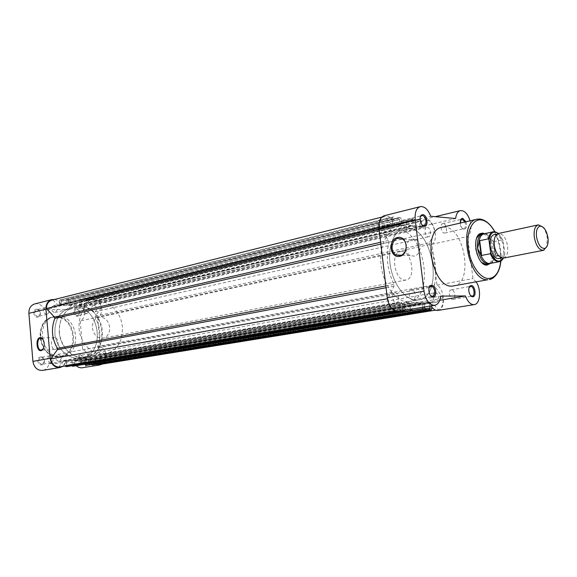 <?xml version="1.0" encoding="UTF-8"?>
<svg xmlns="http://www.w3.org/2000/svg" width="577" height="577" viewBox="0 0 577 577"><rect width="100%" height="100%" fill="white"/><g stroke="black" fill="none" stroke-linecap="round" stroke-linejoin="round"><path stroke-width="0.43" stroke-dasharray="2.88 2.16" d="M386.893 224.237C390.427 224.265 392.035 233.461 388.602 234.01L388.069 234.053C384.542 234.082 382.89 224.85 386.323 224.287L386.893 224.237M53.935 305.572C57.75 307.462 58.126 309.77 55.067 312.496L54.541 312.568C50.718 310.7 50.336 308.392 53.372 305.644L53.935 305.572M427.182 227.331C430.413 227.338 431.942 236.195 428.783 236.657L428.336 236.693C425.105 236.729 423.547 227.836 426.699 227.367L427.182 227.331M93.856 305.089C97.455 306.942 97.809 309.178 94.924 311.796L94.469 311.847C90.87 310.015 90.502 307.779 93.373 305.146L93.856 305.089M435.274 292.654C438.628 292.409 440.035 301.793 436.688 302.117L436.45 302.139C433.103 302.435 431.661 293.015 435.008 292.676L435.274 292.654M98.112 352.194C101.797 354.09 102.086 356.355 98.97 358.995L98.732 359.024C95.039 357.156 94.743 354.891 97.838 352.23L98.112 352.194M395.108 292.734C398.786 292.481 400.25 302.269 396.587 302.651L396.305 302.68C392.634 302.99 391.127 293.159 394.783 292.763L395.108 292.734M58.147 354.307C62.064 356.24 62.359 358.577 59.034 361.332L58.753 361.368C54.829 359.457 54.526 357.12 57.83 354.343L58.147 354.307M407.788 228.103C433.587 228.463 444.023 296.946 418.577 299.896L416.572 300.083C405.761 300.372 393.68 285.204 390.485 266.61C387.16 248.031 393.507 230.692 403.936 228.405L407.788 228.103L403.936 228.405C393.507 230.692 387.16 248.031 390.485 266.61C393.68 285.204 405.761 300.372 416.572 300.083L418.577 299.896C444.023 296.946 433.587 228.463 407.788 228.103M74.375 306.964C100.189 305.442 106.63 354.956 80.939 358.281L78.934 358.512C66.636 357.884 58.688 350.326 55.075 335.821C53.877 320.985 59.027 311.522 70.524 307.44L74.375 306.964C100.189 305.442 106.63 354.956 80.939 358.281L78.934 358.512C66.636 357.884 58.688 350.326 55.075 335.821C53.877 320.985 59.027 311.522 70.524 307.44L74.375 306.964M400.243 217.565L67.487 299.838L68.447 300.862L68.771 304.562L69.327 305.06L74.152 304.404L79.027 304.945L412.317 225.744L407.355 224.532L402.537 224.994L401.924 224.244L401.296 219.08L400.243 217.565L399.255 217.5L398.988 218.171L399.133 219.397L399.637 219.44L400.279 224.691L394.423 224.244L393.788 218.95L394.3 218.993L394.149 217.76L393.615 217.002L392.699 216.923L391.985 218.301L392.627 223.674L392.072 225.052L391.22 224.59L385.4 216.325L384.383 216.469C380.813 217.76 379.147 221.503 379.37 227.691L388.48 240.465L388.826 242.275C385.688 256.109 387.369 270.159 393.889 284.418L393.968 286.228L387.831 298.662C389.338 305.738 392.302 309.748 396.724 310.693L401.203 302.16L402.277 303.625L402.934 309.099L403.662 310.462M58.717 367.073L63.513 360.769L64.574 361.757L402.277 303.625M422.818 307.281L421.845 302.774L419.118 303.516L411.92 302.911L411.574 303.646L412.209 308.904L74.087 365.075L73.755 361.325L411.574 303.646M84.819 364.275L84.502 360.683L84.026 360.192L81.263 360.863L74.144 360.776L73.755 361.325M443.093 298.172L434.834 286.452L98.04 347.715L105.685 355.807L443.093 298.172C443.367 304.75 441.657 308.601 437.965 309.741L431.848 301.764L431.185 303.199L431.632 306.82M99.186 363.914L94.109 358.973L93.366 360.048L431.185 303.199M429.425 242.845L429.512 244.554C435.52 258.027 437.178 271.421 434.495 284.721L97.801 346.474C101.314 336.636 100.441 326.986 95.183 317.516L95.198 316.268L101.307 307.757L434.806 231.68L429.425 242.845L95.198 316.268M105.685 355.807C105.562 360.538 103.629 363.416 99.871 364.448M431.841 308.486L93.705 363.842L93.366 360.048M91.635 364.513L91.555 363.618L425.155 308.767M91.555 363.618L430.146 308.017M429.915 306.098L429.504 302.802L423.944 302.882L86.124 360.171L91.7 359.846L429.504 302.802M92.039 363.589L91.7 359.846M424.448 307.007L423.944 302.882M86.124 360.171L86.456 363.936L424.585 308.132M86.456 363.936L425.076 308.125M425.227 309.344L87.026 364.779L86.947 363.907M71.937 365.731L71.858 364.844L409.937 308.435L410.052 309.395M71.858 364.844L409.937 308.435M410.442 308.428L409.793 303.084L72.024 361.007L72.363 364.815M403.958 303.163L404.607 308.544L66.593 365.169L66.261 361.346L403.958 303.163L409.793 303.084M66.261 361.346L72.024 361.007M404.607 308.544L66.593 365.169M405.249 310.195L405.119 308.536M405.27 309.791L67.177 366.034L67.098 365.14M65.006 366.027L64.574 361.757M394.993 310.981L396.724 310.693M387.383 298.742L387.831 298.662M378.916 227.8L379.37 227.691M51.908 300.141L385.4 216.325M52.918 299.968L58.176 305.529L58.991 305.81L59.611 304.779L392.627 223.674M391.985 218.301L59.28 300.934L59.611 304.779M393.615 217.002L60.066 299.896L392.699 216.923M60.967 299.889L61.53 301.281L394.3 218.993M61.53 301.281L393.788 218.95M61.025 301.288L61.357 305.067L394.423 224.244M61.357 305.067L67.112 304.995L400.279 224.691M67.112 304.995L66.781 301.237L399.637 219.44M66.781 301.237L399.133 219.397M398.988 218.171L66.204 300.365L66.283 301.237M67.487 299.838L399.342 217.493M413.673 218.719L80.802 299.737L81.27 300.242L414.185 219.462L413.673 218.719L412.642 218.654L412.122 219.988L79.172 300.768L79.496 304.44L79.027 304.945M412.122 219.988L412.75 225.088L412.317 225.744M80.802 299.737L412.8 218.64M81.27 300.242L81.35 301.107L414.336 220.666L414.185 219.462M81.35 301.107L414.336 220.666M413.846 220.623L414.481 225.787L81.191 304.829L80.859 301.115M420.063 226.22L419.429 221.085L86.427 301.064L86.759 304.764L420.063 226.22L414.481 225.787M86.759 304.764L81.191 304.829M419.429 221.085L86.427 301.064M419.998 219.26L87.105 299.694L88.036 300.696L421.008 220.731L419.998 219.26L419.061 219.188L418.945 221.049M418.801 219.851L85.872 300.206L85.944 301.071M87.105 299.694L419.133 219.181M88.036 300.696L88.375 304.447L421.65 225.932L421.008 220.731M423.691 226.04L426.742 219.866L93.863 299.658L89.868 305.146L89.449 305.435L88.375 304.447M423.648 226.134L422.804 227.388L421.65 225.932M426.742 219.866C430.745 221.171 433.428 225.109 434.806 231.68M93.863 299.658C97.83 300.336 100.311 303.033 101.307 307.757M98.04 347.715L97.801 346.474M93.705 363.842L93.092 364.902M87.026 364.779L86.716 365.313M74.087 365.075L73.452 366.143M67.177 366.034L66.853 366.568M59.28 300.934L60.066 299.896M66.204 300.365L66.593 299.845M79.172 300.768L79.929 299.744M85.872 300.206L86.247 299.694M434.834 286.452L434.495 284.721M36.762 309.243C32.377 309.113 33.077 317.4 37.433 317.112C41.796 317.206 41.097 308.991 36.762 309.243M37.671 316.535C33.884 314.717 33.509 312.46 36.539 309.755L37.094 309.683C40.873 311.522 41.241 313.787 38.197 316.47L37.671 316.535M76.424 308.652C72.313 308.522 73.019 316.535 77.094 316.261C78.724 316.088 79.669 315.042 79.929 313.138L79.309 310.462L76.424 308.652M77.34 315.706C73.769 313.917 73.416 311.724 76.272 309.135L79.265 310.65L79.814 312.979L77.34 315.706M40.808 356.947C36.416 356.99 37.116 365.349 41.479 364.895C45.85 364.815 45.143 356.521 40.808 356.947M41.724 364.325C37.837 362.464 37.534 360.178 40.823 357.452L41.14 357.415C45.02 359.298 45.309 361.591 42.006 364.296L41.724 364.325M80.513 354.797C76.402 354.826 77.109 362.911 81.191 362.479L83.074 361.548L84.011 359.392L83.586 356.867L80.513 354.797M81.436 361.93C77.78 360.106 77.491 357.891 80.571 355.273L83.528 357.04L83.896 359.24L81.436 361.93M54.252 337.567C50.177 338.1 50.776 349.662 54.873 349.446L55.269 349.41C59.344 348.955 58.796 337.372 54.714 337.531L54.252 337.567M34.678 303.942L36.301 303.733C39.943 303.913 42.648 305.918 44.4 309.741L69.283 309.351C70.098 306.207 71.851 304.252 74.548 303.488L75.948 303.314C84.054 302.788 87.654 317.754 80.196 320.956L82.763 349.871C90.445 352.381 90.07 366.986 82.259 367.809M69.283 309.351L86.629 305.276C87.444 302.067 89.204 300.076 91.909 299.312L93.315 299.138C101.465 298.626 105.137 313.91 97.643 317.148L80.196 320.956M90.589 360.387C86.918 358.541 86.622 356.297 89.709 353.658L89.983 353.629C93.662 355.497 93.943 357.74 90.834 360.358L90.589 360.387M50.733 362.76C46.831 360.877 46.528 358.555 49.817 355.807L50.134 355.771C54.043 357.675 54.332 359.998 51.014 362.724L50.733 362.76M46.6 314.436C42.792 312.59 42.409 310.311 45.446 307.577L46.001 307.505C49.802 309.373 50.177 311.659 47.119 314.371L46.6 314.436M86.406 313.664C82.821 311.847 82.461 309.64 85.324 307.022L85.807 306.964C89.392 308.796 89.738 311.01 86.86 313.607L86.406 313.664M57.549 316.174C77.938 314.804 83.045 353.441 62.763 356.16L61.032 356.362C40.895 358.613 34.735 319.918 54.649 316.535L57.549 316.174M78.883 305.897C104.733 304.389 111.224 354.17 85.497 357.495L83.492 357.726C71.173 357.084 63.203 349.474 59.575 334.898C58.364 319.975 63.513 310.469 75.032 306.373L78.883 305.897M96.07 364.419L91.476 359.341L66.398 360.813L62.77 366.395M97.643 317.148L100.319 346.662C106.81 348.861 108.144 360.776 102.252 364.065M86.629 305.276L61.58 305.579L44.4 309.741M54.462 299.492C57.686 300.105 60.058 302.132 61.58 305.579M76.193 365.695L73.943 362.313L49.023 363.813C48.042 367.484 45.915 369.677 42.64 370.391M100.319 346.662L82.763 349.871M91.476 359.341L73.943 362.313M66.398 360.813L49.023 363.813M43.297 348.703L44.342 345.399L44.314 342.969L42.95 339.283M429.144 287.642C428.199 290.541 428.682 293.195 430.601 295.59M420.294 217.103C419.472 220.082 420.085 222.715 422.133 225.001M469.13 287.497C468.084 290.447 468.56 293.13 470.58 295.554M465.927 221.77C467.132 226.22 466.519 228.759 464.088 229.379L464.045 229.372C461.975 228.766 460.691 226.674 460.186 223.09M460.432 220.313C459.508 224.395 460.475 227.223 463.338 228.795L463.814 228.766C465.632 227.771 465.992 225.52 464.903 222.001M487.038 264.446L486.036 264.641L487.038 264.446C496.862 263.3 492.087 234.002 482.098 234.002L480.821 234.089M476.753 237.912C474.049 247.014 475.729 255.222 481.795 262.528M406.071 248.564C406.367 251.824 407.715 254.161 410.139 255.582L414.142 256.152C420.647 255.178 422.458 243.256 416.572 239.989L412.065 239.195C408.999 240.082 407.052 242.376 406.222 246.062M439.732 300.307L429.245 302.088L431.033 305.918M443.201 223.587L442.725 223.616C439.595 224.085 441.181 233.094 444.391 233.072L444.838 233.036C447.968 232.581 446.418 223.609 443.201 223.587M403.128 220.27L402.558 220.313C399.147 220.868 400.827 230.237 404.333 230.223L404.866 230.18C408.285 229.639 406.641 220.313 403.128 220.27M411.574 289.726L411.257 289.755C407.622 290.144 409.151 300.112 412.807 299.809L413.089 299.788C416.731 299.405 415.238 289.481 411.574 289.726M451.517 289.784L451.25 289.805C447.932 290.13 449.396 299.679 452.721 299.391L452.959 299.369C456.284 299.052 454.849 289.546 451.517 289.784M401.592 251.507L400.272 251.615C390.124 252.993 394.769 280.739 405.054 280.083L406.078 279.996C416.262 278.727 411.92 251.298 401.592 251.507M453.738 286.019C473.667 283.704 464.838 227.417 444.6 227.136L441.722 227.345M407.665 301.62L409.677 301.439C435.209 298.46 424.881 230.475 399.01 230.18L395.144 230.49C384.679 232.791 378.281 250.014 381.577 268.449C384.744 286.892 396.825 301.93 407.665 301.62M438.073 310.448C445.805 309.806 444.903 289.301 437.013 285.168L431.935 244.266C439.789 240.039 433.103 216.548 424.766 219.195C422.126 219.988 420.525 222.563 419.977 226.912L394.704 224.98C392.057 218.315 388.559 215.235 384.195 215.74M429.245 302.088L404.059 302.427L440.648 296.102M398.058 311.392C401.368 310.585 403.366 307.599 404.059 302.427M476.22 281.987L472.996 278.597L467.608 236.491C471.034 233.483 471.856 228.254 470.096 220.803M484.687 233.642C492.614 236.736 496.84 257.378 490.767 263.343C493.883 260.79 495.088 256.101 494.381 249.278L495.838 256.109L493.948 241.619L494.381 249.278C492.852 240.587 489.621 235.373 484.694 233.642M431.935 244.266L467.608 236.491M419.977 226.912L423.518 226.076M423.915 225.989L455.664 218.524M394.704 224.98L430.709 216.267M437.013 285.168L472.996 278.597M503.476 258.092C506.866 256.859 508.258 252.877 507.652 246.155C506.015 237.825 502.942 233.591 498.434 233.469L503.108 240.58L504.803 253.476L503.382 258.114M542.495 226.747C544.962 229.451 546.563 233.231 547.306 238.092L546.635 246.956M501.117 257.998C503.295 255.784 504.103 252.12 503.548 246.992C502.416 240.378 499.999 236.209 496.299 234.486M92.37 327.945C93.726 335.006 97.304 338.418 103.095 338.165C107.654 336.802 109.854 333.21 109.695 327.397C108.325 320.271 104.697 316.881 98.804 317.227C94.376 318.634 92.226 322.211 92.37 327.945M59.272 332.503C60.275 347.606 73.546 359.998 85.497 357.495C97.08 354.191 102.677 345.363 102.302 331.01C101.256 315.749 87.524 303.048 75.032 306.373C64.242 309.928 58.991 318.641 59.272 332.503M79.035 328.371C80.095 343.834 93.51 356.557 105.533 354.033C117.181 350.686 122.786 341.671 122.353 326.993C121.242 311.378 107.38 298.338 94.816 301.684C83.968 305.276 78.703 314.176 79.035 328.371M493.609 241.842L495.463 256.051M498.427 255.597L504.507 254.399M497.215 232.639L502.589 239.808L494.15 241.575M502.589 239.808L503.108 240.58M490.161 263.451L490.464 263.386C493.046 262.542 494.684 259.931 495.369 255.553M493.66 242.427C491.121 236.476 488.034 233.577 484.384 233.721L484.348 233.714M63.001 361.101L400.618 302.608M83.939 360.214L421.758 302.788M429.512 244.554L95.183 317.516M94.729 359.24L432.483 302.175M91.628 364.491L425.033 310.029M84.502 360.683L422.357 303.488M74.238 360.784L412.007 302.925M64.912 365.645L402.934 309.099M386.049 287.728L393.968 286.228M385.833 285.947L393.889 284.418M380.849 244.093L388.826 242.275M380.632 242.268L388.48 240.465M58.176 305.529L391.22 224.59M61.45 300.401L394.149 217.76M68.447 300.862L401.296 219.08M68.771 304.562L401.924 224.244M69.334 305.06L402.537 224.994L69.327 305.06M79.496 304.44L412.75 225.088M89.868 305.146L423.201 227.035M55.298 317.206C76.2 315.864 79.77 355.93 58.681 356.269C37.253 358.447 33.74 316.585 55.298 317.206M40.102 337.689C42.395 349.785 48.692 356.124 59.013 356.723L60.744 356.521C81.004 353.802 75.919 315.258 55.543 316.636L52.651 316.997C43.975 319.824 39.791 326.683 40.094 337.581M500.771 261.172C501.557 250.779 499.545 240.955 494.734 231.702M479.891 219.015L480.446 219.087M484.896 220.76C498.701 228.146 505.82 262.888 496.025 275.099M503.36 258.114L504.788 253.325M503.13 240.71L498.319 233.497M55.067 312.496L388.602 234.01M94.924 311.796L428.783 236.657M98.97 358.995L436.688 302.117M59.034 361.332L396.587 302.651M105.533 354.033L409.677 301.439M63.513 360.769L401.116 302.175M74.108 360.784L411.877 302.918M83.99 360.199L421.801 302.774M94.037 358.988L431.769 301.771M81.263 360.863L419.118 303.516M381.794 217.118L384.383 216.469M58.991 305.81L392.072 225.052M69.817 304.937L403.013 224.864M79.193 304.945L412.483 225.758M89.449 305.435L422.804 227.388M94.816 301.684L395.144 230.49M57.83 354.343L394.783 292.763M97.838 352.23L435.008 292.676M93.373 305.146L426.699 227.367M53.372 305.644L386.323 224.287M59.9 299.917L392.526 216.938M79.77 299.766L412.642 218.654M66.514 299.852L399.255 217.5M86.168 299.708L419.061 219.188M62.763 356.16L58.984 356.73C38.753 358.88 32.644 320.516 52.651 316.997L54.649 316.535M54.873 349.446L41.378 350.102M91.909 299.312L74.548 303.488M89.709 353.658L80.571 355.273M49.817 355.807L40.823 357.452M45.446 307.577L36.539 309.755M85.324 307.022L76.272 309.135M86.86 313.607L77.794 315.648M47.119 314.371L38.197 316.47M51.014 362.724L42.006 364.296M90.834 360.358L81.682 361.902M54.714 337.531L40.967 338.057M463.338 228.795L464.045 229.372M500.858 261.121C501.608 250.757 499.603 240.955 494.835 231.716M416.572 239.989L402.558 239.145M442.725 223.616L460.835 219.397M461.275 219.289L461.679 219.195M402.558 220.313L420.806 215.856M421.311 215.733L421.787 215.618M411.257 289.755L429.742 286.372M430.262 286.279L430.759 286.192M451.25 289.805L469.584 286.567M470.039 286.488L470.457 286.416M400.272 251.615L98.804 317.227M406.078 279.996L103.095 338.165M452.959 299.369L471.33 296.275M471.784 296.203L472.202 296.131M413.089 299.788L431.61 296.564M432.13 296.477L432.627 296.39M404.866 230.18L423.143 225.881M423.648 225.758L424.124 225.65M444.838 233.036L463.814 228.766M424.766 219.195L435.231 216.678M410.139 255.582L401.26 255.207M501.579 257.948L501.723 257.926C502.509 257.71 502.307 257.385 501.117 256.953L500.461 257.414M496.747 234.349L496.884 234.312C497.699 234.204 497.641 234.579 496.71 235.445L495.924 235.286M503.447 258.099L504.803 253.476"/><path stroke-width="0.87" d="M99.72 364.469L435.534 310.13L99.792 364.462L99.186 363.914M93.092 364.902L431.25 309.928L431.841 308.486L431.632 306.82M431.185 309.928L92.096 364.974L91.635 364.513M92.962 364.924L92.096 364.974M425.033 310.029L429.815 309.243L429.67 308.031L425.155 308.767M429.915 306.098L430.146 308.017L429.67 308.031M86.716 365.313L424.888 310.08L425.076 308.125L424.585 308.132L424.448 307.007M86.644 365.32L85.771 365.378L84.819 364.275M424.888 310.08L85.771 365.378M84.833 364.397L422.991 308.673L422.818 307.281M73.452 366.143L411.509 310.383L72.421 366.229L71.937 365.731L410.052 309.395M73.308 366.171L72.421 366.229M66.853 366.568L65.006 366.027M66.781 366.583L404.001 310.556L65.879 366.64M387.383 298.742L50.689 358.901C51.757 363.878 54.433 366.604 58.717 367.073L394.993 310.981M50.689 358.901L57.397 349.705L386.049 287.728M378.916 227.8L46.376 308.558L54.584 317.155L54.822 318.439C50.964 328.565 51.829 338.555 57.411 348.407L57.397 349.705M46.376 308.558C46.499 304.122 48.345 301.317 51.908 300.141L381.794 217.118M410.088 309.683L410.615 310.404M411.509 310.383L412.223 309.034M422.991 308.673L424.023 310.094M429.815 309.243L430.327 309.95M41.111 350.621C36.488 351.811 35.341 338.252 40.008 337.595C42.114 337.487 43.499 339.254 44.155 342.889L44.191 345.536C43.794 348.45 42.77 350.145 41.111 350.621M42.95 339.283L40.498 338.1C36.452 338.634 37.051 350.333 41.126 350.109L43.297 348.703M62.77 366.395L59.986 367.513C54.606 367.672 51.339 364.599 50.17 358.295L45.965 309.193C45.843 304.18 47.776 300.999 51.771 299.629L54.462 299.492M59.986 367.513L42.64 370.391C37.303 370.564 34.065 367.563 32.925 361.39L28.886 313.325C28.785 308.421 30.711 305.298 34.678 303.942L51.771 299.629M102.252 364.065L99.864 364.967L96.07 364.419M99.864 364.967L81.357 367.888L78.638 367.34L76.193 365.695M433.082 297.068L432.728 297.04C429.079 296.744 427.305 287.086 430.622 285.55L431.625 285.283C436.003 285.031 437.525 297.306 433.082 297.068M430.601 295.59L432.627 296.39C436.241 296.023 434.712 285.925 431.077 286.163L429.144 287.642M424.326 226.292L424.268 226.285C420.662 226.213 418.44 216.685 421.636 214.976L422.891 214.666C427.283 214.795 428.783 226.905 424.326 226.292M422.133 225.001L424.124 225.65C427.521 225.117 425.848 215.639 422.35 215.574L421.26 215.848L420.294 217.103M472.693 296.773L472.39 296.751C469.029 296.506 467.341 287.122 470.421 285.766L471.258 285.55C475.224 285.312 476.717 297.004 472.693 296.773M470.58 295.554L472.202 296.131C475.491 295.821 474.027 286.17 470.724 286.394L469.13 287.497M460.186 223.09L461.622 218.553L462.675 218.301L465.927 221.77M464.903 222.001L462.148 219.166L460.432 220.313M397.481 237.558C407.297 234.796 409.728 254.659 399.753 256.311C389.994 258.828 387.665 239.368 397.481 237.558M400.121 255.575C406.655 254.587 408.473 242.455 402.558 239.145L398.036 238.337C391.293 239.498 389.843 252.077 396.096 254.998L400.121 255.575M486.822 265.16L486.656 265.153C476.977 265.398 471.2 237.169 480.187 233.591L482.668 233.094L484.687 233.642L482.826 233.649C478.643 235.2 476.905 240.104 477.597 248.362C479.624 258.655 483.447 263.884 489.058 264.064L486.822 265.16M482.826 233.649L479.739 234.478L476.753 237.912M481.795 262.528L485.892 264.518L489.058 264.064M470.096 220.803C467.716 213.706 464.463 210.324 460.316 210.641C457.72 211.427 456.176 214.053 455.664 218.524L430.709 216.267C428.04 209.379 424.557 206.169 420.244 206.645L384.195 215.74C380.207 217.255 378.476 221.525 378.995 228.542L387.246 297.768C388.783 306.185 392.151 310.743 397.358 311.457L434.798 305.291C438.066 304.49 440.013 301.425 440.648 296.102L465.495 295.943C467.572 301.511 470.305 304.418 473.695 304.663L474.272 304.606C480.244 304.079 481.442 289.524 476.22 281.987M420.244 206.645C416.32 208.16 414.639 212.538 415.216 219.772L423.994 291.176C425.588 299.86 428.956 304.584 434.106 305.356L434.798 305.291M431.033 305.918C432.981 308.94 435.13 310.469 437.489 310.498L474.272 304.606M439.732 300.307L465.495 295.943M494.835 231.716C488.467 220.349 481.622 219.368 480.67 219.246L477.056 219.202L441.722 227.345C421.888 230.035 431.942 287.793 452.022 286.163L487.738 279.751C467.99 281.266 457.547 221.748 477.056 219.202L479.891 219.015M423.518 226.076L423.915 225.989M406.222 246.062L406.071 248.564M538.168 224.922L498.434 233.469L496.747 234.349C494.583 236.534 493.775 240.205 494.323 245.362C495.477 252.041 497.893 256.238 501.579 257.948L503.476 258.092L543.368 250.331C539.012 250.122 535.983 245.723 534.28 237.125C533.638 230.23 534.929 226.162 538.168 224.922L542.495 226.747M546.635 246.956L543.368 250.331M536.523 236.887C538.132 244.807 540.916 248.644 544.861 248.406C547.501 247.057 548.532 243.501 547.955 237.746C546.578 230.54 544.024 226.66 540.296 226.112C537.209 226.898 535.954 230.49 536.523 236.887M495.924 235.286L496.299 234.486C491.727 233.959 489.693 237.868 490.198 246.213C492.498 256.296 496.141 260.227 501.117 257.998L500.461 257.414M498.319 233.497C493.573 230.475 490.443 232.56 488.935 239.765L490.601 252.618C495.001 261.576 499.256 263.408 503.36 258.114M488.935 239.765L488.394 238.849L479.689 240.696L481.593 255.46L490.32 253.707L490.601 252.618M479.689 240.696L479.256 240.919L481.124 255.395L481.593 255.46M479.256 240.919L477.597 248.362L481.124 255.395M495.838 256.109L498.427 255.597M480.72 254.875C483.367 260.934 486.512 263.79 490.161 263.451L499.451 261.669C496.004 262.023 492.96 259.369 490.32 253.707M484.384 233.721L484.081 233.772C481.449 234.486 479.754 237.06 478.997 241.496M57.411 348.407L385.833 285.947M54.822 318.439L380.849 244.093M54.584 317.155L380.632 242.268M45.965 309.193L28.886 313.325M50.17 358.295L32.925 361.39M494.734 231.702C490.659 224.503 486.065 220.558 480.958 219.866C472.303 218.899 466.166 232.12 468.279 248.211C470.262 264.295 479.963 278.547 488.546 278.511C495.304 277.991 499.379 272.214 500.771 261.172M480.446 219.087L484.896 220.76M496.025 275.099L492.996 278.128L489.433 279.614C489.224 279.744 499.278 277.991 500.858 261.121M387.246 297.768L423.994 291.176M378.995 228.542L415.216 219.772M503.382 258.114L499.451 261.669C500.699 261.54 502.033 260.35 503.447 258.099M488.394 238.849C489.209 234.774 490.854 232.416 493.328 231.766L497.215 232.639M431.25 309.928L93.027 364.916M411.581 310.376L73.38 366.164M424.924 310.073L86.68 365.32M404.953 310.534L66.817 366.583M432.036 296.39L432.728 297.04M430.204 286.394L430.622 285.55M423.554 225.679L424.268 226.285M421.26 215.848L421.636 214.976M471.705 296.131L472.39 296.751M469.988 286.581L470.421 285.766M461.232 219.383L461.622 218.553M485.892 264.518L486.656 265.153M479.739 234.478L480.187 233.591M460.835 219.397L461.275 219.289M420.806 215.856L421.311 215.733M429.742 286.372L430.262 286.279M469.584 286.567L470.039 286.488M478.91 234.5L479.826 234.305L478.91 234.5M485.12 264.821L486.036 264.641L485.12 264.821M471.33 296.275L471.784 296.203M431.61 296.564L432.13 296.477M423.143 225.881L423.648 225.758M435.231 216.678L460.316 210.641M401.26 255.207L396.096 254.998M544.861 248.406L543.786 250.223M490.428 263.4L489.368 263.992M484.348 233.714L483.144 233.591M484.081 233.772L493.328 231.766C494.943 232.113 493.068 230.497 498.405 233.476M540.296 226.112L538.593 224.864"/></g></svg>
